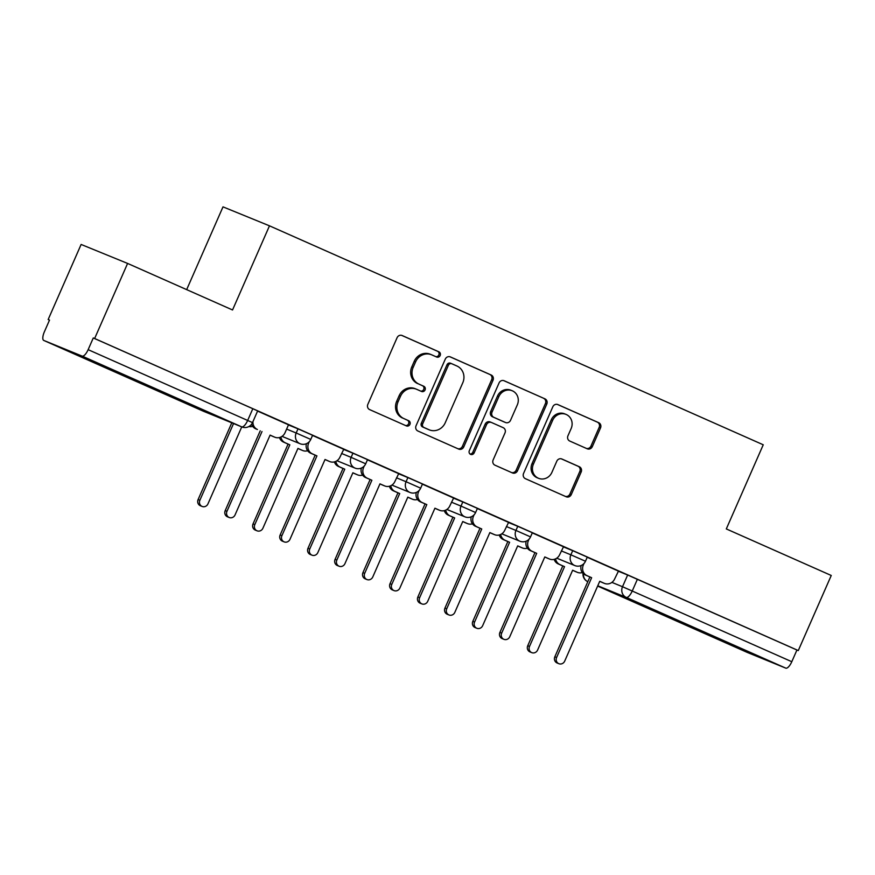 <?xml version="1.0" encoding="UTF-8"?>
<svg xmlns="http://www.w3.org/2000/svg" width="875" height="875" viewBox="0 0 875 875"><rect width="100%" height="100%" fill="white"/><g stroke="black" fill="none" stroke-linecap="round" stroke-linejoin="round"><path stroke-width="1.31" d="M440.18 355.491A2.833 2.647 112.2 0 0 438.9 351.827L402.172 335.541A4.047 3.784 112.2 0 0 397.086 337.706L367.828 404.37A4.047 3.784 112.2 0 0 369.655 409.609L406.383 425.895A2.833 2.647 112.2 0 0 409.938 424.375A2.833 2.647 112.2 0 0 408.658 420.711L403.911 418.6A12.939 12.097 112.2 0 1 398.048 401.844L400.488 396.287A12.939 12.097 112.2 0 1 416.445 389.211A12.939 12.097 112.2 0 1 416.752 389.342L421.509 391.453A2.833 2.647 112.2 0 0 425.064 389.933A2.833 2.647 112.2 0 0 423.784 386.269L419.027 384.158A12.939 12.097 112.2 0 1 413.164 367.402L415.603 361.845A12.939 12.097 112.2 0 1 431.561 354.769A12.939 12.097 112.2 0 1 431.867 354.9L436.625 357.011A2.833 2.647 112.2 0 0 440.18 355.491M435.706 356.606A2.833 2.647 112.2 0 0 437.544 351.269L401.647 335.355M405.475 425.491A2.833 2.647 112.2 0 0 407.302 420.153L403.911 418.6M420.591 391.048A2.833 2.647 112.2 0 0 422.428 385.711L419.027 384.158M128.111 376.797L88.102 359.559L134.148 380.056L146.967 385.394L128.111 376.797M722.586 640.423L682.588 623.186L728.623 643.694L741.453 649.031L722.586 640.423M587.234 448.798A4.047 3.784 112.2 0 0 592.32 446.622L600.523 427.919A4.047 3.784 112.2 0 0 598.697 422.691L557.9 404.6A4.047 3.784 112.2 0 0 552.825 406.766L523.556 473.43A4.047 3.784 112.2 0 0 525.383 478.669L566.18 496.759A4.047 3.784 112.2 0 0 571.266 494.594L581.175 471.997A4.047 3.784 112.2 0 0 579.348 466.758L561.892 459.014A4.047 3.784 112.2 0 0 556.806 461.191L551.895 472.391A10.817 10.117 112.2 0 1 538.552 478.308A10.817 10.117 112.2 0 1 533.4 464.188L552.661 420.306A10.817 10.117 112.2 0 1 565.994 414.389A10.817 10.117 112.2 0 1 571.156 428.509L567.941 435.816A4.047 3.784 112.2 0 0 569.778 441.055L587.234 448.798M82.119 356.092L43.783 340.441A8.247 2.92 -66.1 0 1 43.75 340.43A8.247 2.92 -66.1 0 1 44.384 331.789L49.514 320.097L48.158 319.539L81.123 244.453L127.597 263.43L232.542 309.969L269.478 225.827L763.241 444.784L726.305 528.927L831.25 575.477L798.284 650.562L94.631 338.516L93.275 337.958L88.145 349.661L252.514 422.614L257.655 410.911L252.82 408.713L247.68 420.405A8.247 2.92 -66.1 0 1 241.664 426.847L82.119 356.092A8.247 2.92 -66.1 0 0 88.145 349.661M127.597 263.43L94.631 338.516M493.019 380.242A4.047 3.784 112.2 0 0 491.181 375.014L450.395 356.923A4.047 3.784 112.2 0 0 445.309 359.089L416.052 425.753A4.047 3.784 112.2 0 0 417.878 430.992L458.675 449.083A4.047 3.784 112.2 0 0 463.75 446.917L493.019 380.242L491.662 379.695A4.047 3.784 112.2 0 0 489.836 374.456L449.87 356.738M504.153 380.756L544.939 398.847A4.047 3.784 112.2 0 1 546.777 404.086L517.508 470.75A4.047 3.784 112.2 0 1 512.422 472.927L494.966 465.183A4.047 3.784 112.2 0 1 493.139 459.944L505.006 432.906A4.047 3.784 112.2 0 0 503.169 427.667L491.597 422.537A4.047 3.784 112.2 0 0 486.511 424.703L474.152 452.856A2.833 2.647 112.2 0 1 470.662 454.398A2.833 2.647 112.2 0 1 469.317 450.702L499.067 382.933A4.047 3.784 112.2 0 1 504.153 380.756L503.956 380.68M618.089 571.123L627.648 575.028L622.508 586.72L791.798 661.708A8.247 2.92 113.9 0 1 785.783 668.139L747.436 652.498A8.247 2.92 113.9 0 1 747.403 652.477A8.247 2.92 113.9 0 1 747.381 652.466M48.158 319.539L49.503 320.141M186.67 289.625L223.005 206.861L269.478 225.827M798.284 650.562L796.939 650.005L791.798 661.708M288.498 424.802L257.578 411.075M309.269 441.722L308.623 443.188A8.247 7.7 112.2 0 0 312.353 453.852L316.936 455.886L281.903 535.686A4.736 4.43 112.2 0 0 284.156 541.877A4.736 4.43 112.2 0 0 289.997 539.284L325.03 459.484L329.613 461.508A8.247 7.7 112.2 0 0 329.809 461.595A8.247 7.7 112.2 0 0 339.97 457.089L343.755 449.302L312.517 435.444M364.208 466.091L363.562 467.556A8.247 7.7 112.2 0 0 367.292 478.22L371.875 480.255L336.842 560.055A4.736 4.43 112.2 0 0 339.106 566.234A4.736 4.43 112.2 0 0 344.947 563.642L379.969 483.842L384.552 485.877A8.247 7.7 112.2 0 0 384.748 485.953A8.247 7.7 112.2 0 0 394.909 481.447L398.694 473.659L367.456 459.812M419.147 490.448L418.502 491.914A8.247 7.7 112.2 0 0 422.231 502.589L426.814 504.613L391.781 584.423A4.736 4.43 112.2 0 0 394.045 590.603A4.736 4.43 112.2 0 0 399.886 588.011L434.919 508.211L439.491 510.234A8.247 7.7 112.2 0 0 439.688 510.322A8.247 7.7 112.2 0 0 449.848 505.816L453.633 498.028L422.406 484.17M474.086 514.817L473.441 516.283A8.247 7.7 112.2 0 0 477.17 526.947L481.753 528.981L446.72 608.781A4.736 4.43 112.2 0 0 448.984 614.972A4.736 4.43 112.2 0 0 454.825 612.38L489.858 532.569L494.43 534.603A8.247 7.7 112.2 0 0 494.627 534.691A8.247 7.7 112.2 0 0 504.787 530.184L508.583 522.386L477.345 508.539M529.025 539.175L528.38 540.641A8.247 7.7 112.2 0 0 532.12 551.316L536.692 553.339L501.659 633.15A4.736 4.43 112.2 0 0 503.923 639.33A4.736 4.43 112.2 0 0 509.764 636.737L544.797 556.938L549.369 558.961A8.247 7.7 112.2 0 0 549.566 559.048A8.247 7.7 112.2 0 0 559.727 554.542L563.522 546.755L532.284 532.897M563.139 546.766L572.698 550.659L570.883 554.816L585.473 561.247L587.289 557.102L572.698 550.659M508.2 522.397L517.759 526.302L515.944 530.447L530.534 536.889L532.35 532.733L517.759 526.302M453.261 498.028L462.82 501.933L461.005 506.089L475.595 512.52L477.411 508.375L462.82 501.933M398.322 473.67L407.881 477.575L406.066 481.72L420.656 488.162L422.472 484.006L407.881 477.575M343.383 449.302L352.942 453.206L351.116 457.363L365.706 463.794L367.533 459.648L352.942 453.206M288.444 424.944L298.003 428.837L296.177 432.994L310.767 439.425L312.594 435.28L298.003 428.837M583.964 563.544L583.33 565.009A8.247 7.7 112.2 0 0 587.059 575.673L591.631 577.708L556.598 657.508A4.736 4.43 112.2 0 0 558.862 663.698A4.736 4.43 112.2 0 0 564.703 661.106L599.736 581.295L604.308 583.33A8.247 7.7 112.2 0 0 604.516 583.417A8.247 7.7 112.2 0 0 614.666 578.911L618.461 571.112L587.223 557.266M796.939 650.005L627.648 575.028M93.275 337.958L252.82 408.713M430.511 354.353A12.939 12.097 112.2 0 0 430.205 354.211A12.939 12.097 112.2 0 0 414.247 361.298L415.603 361.845M417.67 383.611A12.939 12.097 112.2 0 1 411.808 366.855L414.247 361.298M415.395 388.795A12.939 12.097 112.2 0 0 415.089 388.664A12.939 12.097 112.2 0 0 399.131 395.741L400.488 396.287M402.555 418.053A12.939 12.097 112.2 0 1 396.692 401.297L399.131 395.741M457.844 448.711A4.047 3.784 112.2 0 0 462.394 446.359L491.662 379.695M451.916 363.792A2.833 2.647 112.2 0 0 448.361 365.312L422.68 423.828A2.833 2.647 112.2 0 0 423.959 427.492L428.969 429.712A12.939 12.097 112.2 0 0 429.286 429.855A12.939 12.097 112.2 0 0 445.233 422.767L462.788 382.769A12.939 12.097 112.2 0 0 456.936 366.012L451.916 363.792M451.784 363.738L450.57 363.234A2.833 2.647 112.2 0 0 447.005 364.755L448.361 365.312M429.286 429.855L427.93 429.297A12.939 12.097 112.2 0 1 427.612 429.166L422.603 426.945A2.833 2.647 112.2 0 1 421.323 423.281L447.005 364.755M503.628 380.57L544.939 398.847M511.591 472.555A4.047 3.784 112.2 0 0 516.152 470.203L545.42 403.528A4.047 3.784 112.2 0 0 543.583 398.3M491.4 422.45L490.241 421.98A4.047 3.784 112.2 0 0 485.155 424.156L472.795 452.298L474.152 452.856M470.028 454.027A2.833 2.647 112.2 0 0 472.795 452.298M517.322 404.852A10.817 10.117 112.2 0 0 512.159 390.731A10.817 10.117 112.2 0 0 498.827 396.648L492.034 412.114A4.047 3.784 112.2 0 0 493.872 417.353L505.455 422.483A4.047 3.784 112.2 0 0 510.53 420.317L517.322 404.852M512.159 390.731L510.803 390.184A10.817 10.117 112.2 0 0 497.47 396.102L498.827 396.648M504.295 422.012A4.047 3.784 112.2 0 1 504.098 421.936L492.516 416.795A4.047 3.784 112.2 0 1 490.678 411.556L497.47 396.102M565.994 414.389L564.638 413.831A10.817 10.117 112.2 0 0 551.305 419.748L552.661 420.306M538.552 478.308L537.195 477.761A10.817 10.117 112.2 0 1 532.044 463.641L551.305 419.748M565.348 496.387A4.047 3.784 112.2 0 0 569.909 494.036L579.819 471.439A4.047 3.784 112.2 0 0 577.992 466.211L561.367 458.839M586.403 448.427A4.047 3.784 112.2 0 0 590.964 446.075L599.167 427.372A4.047 3.784 112.2 0 0 597.341 422.133L557.375 404.414M233.548 423.533L199.861 500.27A4.736 4.43 112.2 0 0 202.125 506.45A4.736 4.43 112.2 0 0 207.966 503.858L241.752 426.891M248.927 426.53A8.247 7.7 112.2 0 0 252.7 426.377M202.125 506.45L200.364 505.728A4.736 4.43 -67.8 0 1 198.1 499.548L231.787 422.822M252.973 421.564A8.247 7.7 112.2 0 0 257.414 429.494L255.653 428.772A8.247 7.7 -67.8 0 1 251.595 424.211M273.306 436.592A8.247 7.7 -67.8 0 1 273.109 436.516A8.247 7.7 -67.8 0 1 272.913 436.428L270.069 435.17M261.997 431.528L226.964 511.328A4.736 4.43 112.2 0 0 229.217 517.508L227.456 516.786A4.736 4.43 -67.8 0 1 225.203 510.606L260.236 430.806M229.217 517.508A4.736 4.43 112.2 0 0 235.058 514.916L270.091 435.116L274.673 437.15A8.247 7.7 112.2 0 0 274.87 437.227A8.247 7.7 112.2 0 0 285.031 432.72L288.509 424.791M301.153 449.892A8.247 7.7 -67.8 0 1 300.956 449.816A8.247 7.7 -67.8 0 1 300.748 449.728L297.916 448.47M280.897 437.019A8.247 7.7 112.2 0 0 285.261 442.794L289.833 444.828L254.8 524.628A4.736 4.43 112.2 0 0 257.064 530.819A4.736 4.43 112.2 0 0 262.905 528.227L297.938 448.416L302.509 450.45A8.247 7.7 112.2 0 0 302.717 450.538A8.247 7.7 112.2 0 0 307.639 450.745M257.064 530.819L255.303 530.097A4.736 4.43 -67.8 0 1 253.039 523.906L288.072 444.106L283.5 442.072A8.247 7.7 -67.8 0 1 279.442 437.544M288.072 444.106L289.833 444.828M356.092 474.261A8.247 7.7 -67.8 0 1 355.895 474.173A8.247 7.7 -67.8 0 1 355.698 474.097L352.855 472.839M335.836 461.387A8.247 7.7 112.2 0 0 340.2 467.163L344.772 469.186L309.75 548.997A4.736 4.43 112.2 0 0 312.003 555.177A4.736 4.43 112.2 0 0 317.844 552.584L352.877 472.784L357.459 474.808A8.247 7.7 112.2 0 0 357.656 474.895A8.247 7.7 112.2 0 0 362.589 475.114M312.003 555.177L310.242 554.455A4.736 4.43 -67.8 0 1 307.989 548.275L343.011 468.475L338.439 466.441A8.247 7.7 -67.8 0 1 334.381 461.902M343.011 468.475L344.772 469.186M316.936 455.886L310.592 453.141A8.247 7.7 -67.8 0 1 306.425 443.713M328.245 460.95A8.247 7.7 -67.8 0 1 328.048 460.873A8.247 7.7 -67.8 0 1 327.852 460.786L325.008 459.528M284.156 541.877L282.395 541.155A4.736 4.43 -67.8 0 1 280.142 534.975L315.175 455.164M371.875 480.255L365.531 477.498A8.247 7.7 -67.8 0 1 361.364 468.081M383.184 485.319A8.247 7.7 -67.8 0 1 382.988 485.242A8.247 7.7 -67.8 0 1 382.791 485.155L379.947 483.897M339.106 566.234L337.345 565.523A4.736 4.43 -67.8 0 1 335.081 559.333L370.114 479.533M411.031 498.619A8.247 7.7 -67.8 0 1 410.834 498.542A8.247 7.7 -67.8 0 1 410.637 498.455L407.794 497.197M390.786 485.745A8.247 7.7 112.2 0 0 395.139 491.52L399.711 493.555L364.689 573.355A4.736 4.43 112.2 0 0 366.942 579.545A4.736 4.43 112.2 0 0 372.783 576.953L407.816 497.142L412.398 499.177A8.247 7.7 112.2 0 0 412.595 499.264A8.247 7.7 112.2 0 0 417.528 499.472M366.942 579.545L365.181 578.823A4.736 4.43 -67.8 0 1 362.928 572.644L397.95 492.833L393.378 490.809A8.247 7.7 -67.8 0 1 389.331 486.27M397.95 492.833L399.711 493.555M465.97 522.988A8.247 7.7 -67.8 0 1 465.773 522.911A8.247 7.7 -67.8 0 1 465.577 522.823L462.733 521.566M445.725 510.114A8.247 7.7 112.2 0 0 450.078 515.889L454.661 517.923L419.628 597.723A4.736 4.43 112.2 0 0 421.881 603.903A4.736 4.43 112.2 0 0 427.722 601.311L462.755 521.511L467.337 523.545A8.247 7.7 112.2 0 0 467.534 523.622A8.247 7.7 112.2 0 0 472.467 523.841M421.881 603.903L420.12 603.192A4.736 4.43 -67.8 0 1 417.867 597.002L452.9 517.202L448.317 515.167A8.247 7.7 -67.8 0 1 444.27 510.628M452.9 517.202L454.661 517.923M520.909 547.345A8.247 7.7 -67.8 0 1 520.712 547.269A8.247 7.7 -67.8 0 1 520.516 547.192L517.672 545.923M500.664 534.472A8.247 7.7 112.2 0 0 505.017 540.258L509.6 542.281L474.567 622.081A4.736 4.43 112.2 0 0 476.82 628.272A4.736 4.43 112.2 0 0 482.661 625.68L517.694 545.88L522.277 547.903A8.247 7.7 112.2 0 0 522.473 547.991A8.247 7.7 112.2 0 0 527.406 548.198M476.82 628.272L475.059 627.55A4.736 4.43 -67.8 0 1 472.806 621.37L507.839 541.559L503.256 539.536A8.247 7.7 -67.8 0 1 499.209 534.997M507.839 541.559L509.6 542.281M426.814 504.613L420.47 501.867A8.247 7.7 -67.8 0 1 416.303 492.439M438.134 509.677A8.247 7.7 -67.8 0 1 437.927 509.6A8.247 7.7 -67.8 0 1 437.73 509.523L434.886 508.255M394.045 590.603L392.284 589.881A4.736 4.43 -67.8 0 1 390.02 583.702L425.053 503.902M481.753 528.981L475.409 526.225A8.247 7.7 -67.8 0 1 471.242 516.808M493.073 534.045A8.247 7.7 -67.8 0 1 492.866 533.969A8.247 7.7 -67.8 0 1 492.669 533.881L489.836 532.623M448.984 614.972L447.223 614.25A4.736 4.43 -67.8 0 1 444.959 608.059L479.992 528.259M536.692 553.339L530.359 550.594A8.247 7.7 -67.8 0 1 526.181 541.166M548.013 558.414A8.247 7.7 -67.8 0 1 547.805 558.327A8.247 7.7 -67.8 0 1 547.608 558.25L544.775 556.992M503.923 639.33L502.163 638.608A4.736 4.43 -67.8 0 1 499.898 632.428L534.931 552.628M575.848 571.714A8.247 7.7 -67.8 0 1 575.652 571.637A8.247 7.7 -67.8 0 1 575.455 571.55L572.611 570.292M555.603 558.841A8.247 7.7 112.2 0 0 559.956 564.616L564.539 566.65L529.506 646.45A4.736 4.43 112.2 0 0 531.759 652.63A4.736 4.43 112.2 0 0 537.611 650.038L572.633 570.238L577.216 572.272A8.247 7.7 112.2 0 0 577.412 572.359A8.247 7.7 112.2 0 0 582.345 572.567M531.759 652.63L529.998 651.919A4.736 4.43 -67.8 0 1 527.745 645.728L562.778 565.928L558.195 563.894A8.247 7.7 -67.8 0 1 554.148 559.366M562.778 565.928L564.539 566.65M591.631 577.708L585.298 574.962A8.247 7.7 -67.8 0 1 581.12 565.534M602.952 582.772A8.247 7.7 -67.8 0 1 602.744 582.695A8.247 7.7 -67.8 0 1 602.547 582.608L599.714 581.35M558.862 663.698L557.102 662.977A4.736 4.43 -67.8 0 1 554.837 656.797L589.87 576.986M437.544 351.269L438.9 351.827M407.302 420.153L408.658 420.711M422.428 385.711L423.784 386.269M611.898 582.389L622.508 586.72A8.247 7.7 -67.8 0 0 626.237 597.395L597.767 585.769M597.647 586.064L747.436 652.498L597.647 586.064M785.783 668.139L626.237 597.395A8.247 2.92 -66.1 0 0 632.264 590.953L637.394 579.261M43.783 340.441L203.317 411.195L241.664 426.847A8.247 7.7 112.2 0 0 241.861 426.934A8.247 8.247 0 0 0 252.514 422.614M561.323 550.911L570.883 554.816A8.247 7.7 -67.8 0 0 574.613 565.48A8.247 7.7 -67.8 0 0 574.809 565.567A8.247 8.247 0 0 0 585.473 561.247M506.384 526.553L515.944 530.447A8.247 7.7 -67.8 0 0 519.673 541.122A8.247 7.7 -67.8 0 0 519.87 541.209A8.247 8.247 0 0 0 530.534 536.889M451.445 502.184L461.005 506.089A8.247 7.7 -67.8 0 0 464.734 516.753A8.247 7.7 -67.8 0 0 464.931 516.841A8.247 8.247 0 0 0 475.595 512.52M396.506 477.816L406.066 481.72A8.247 7.7 -67.8 0 0 409.795 492.395A8.247 7.7 -67.8 0 0 409.992 492.472A8.247 8.247 0 0 0 420.656 488.162M341.567 453.458L351.116 457.363A8.247 7.7 -67.8 0 0 354.856 468.027A8.247 7.7 -67.8 0 0 355.053 468.114A8.247 8.247 0 0 0 365.706 463.794M286.617 429.089L296.177 432.994A8.247 7.7 -67.8 0 0 299.906 443.669A8.247 7.7 -67.8 0 0 300.114 443.745A8.247 8.247 0 0 0 310.767 439.425M583.012 573.355A8.247 8.247 0 0 0 587.803 581.7A8.247 7.7 -67.8 0 1 583.461 573.792M241.861 426.934L203.514 411.283A8.247 7.7 112.2 0 1 203.317 411.195A8.247 2.92 113.9 0 1 203.284 411.184A8.247 2.92 113.9 0 1 203.263 411.173A8.247 8.247 0 0 0 203.514 411.283A8.247 7.7 112.2 0 0 203.711 411.359M411.808 366.855L413.164 367.402M396.692 401.297L398.048 401.844M462.394 446.359L463.75 446.917M489.836 374.456L491.181 375.014M421.323 423.281L422.68 423.828M422.603 426.945L423.959 427.492M427.612 429.166L428.969 429.712M545.42 403.528L546.777 404.086M516.152 470.203L517.508 470.75M485.155 424.156L486.511 424.703M490.678 411.556L492.034 412.114M492.516 416.795L493.872 417.353M504.098 421.936L505.455 422.483M532.044 463.641L533.4 464.188M577.992 466.211L579.348 466.758M579.819 471.439L581.175 471.997M569.909 494.036L571.266 494.594M597.341 422.133L598.697 422.691M599.167 427.372L600.523 427.919M590.964 446.075L592.32 446.622M198.1 499.548L199.861 500.27M257.414 429.494L255.653 428.772M274.673 437.15L272.913 436.428M226.964 511.328L225.203 510.606M300.748 449.728L302.509 450.45M283.5 442.072L285.261 442.794M253.039 523.906L254.8 524.628M355.698 474.097L357.459 474.808M338.439 466.441L340.2 467.163M307.989 548.275L309.75 548.997M312.353 453.852L310.592 453.141M308.623 443.188L307.912 442.892M329.613 461.508L327.852 460.786M281.903 535.686L280.142 534.975M367.292 478.22L365.531 477.498M363.562 467.556L362.852 467.261M384.552 485.877L382.791 485.155M336.842 560.055L335.081 559.333M410.637 498.455L412.398 499.177M393.378 490.809L395.139 491.52M362.928 572.644L364.689 573.355M465.577 522.823L467.337 523.545M448.317 515.167L450.078 515.889M417.867 597.002L419.628 597.723M520.516 547.192L522.277 547.903M503.256 539.536L505.017 540.258M472.806 621.37L474.567 622.081M422.231 502.589L420.47 501.867M418.502 491.914L417.791 491.63M439.491 510.234L437.73 509.523M391.781 584.423L390.02 583.702M477.17 526.947L475.409 526.225M473.441 516.283L472.73 515.987M494.43 534.603L492.669 533.881M446.72 608.781L444.959 608.059M532.12 551.316L530.359 550.594M528.38 540.641L527.669 540.356M549.369 558.961L547.608 558.25M501.659 633.15L499.898 632.428M575.455 571.55L577.216 572.272M558.195 563.894L559.956 564.616M527.745 645.728L529.506 646.45M587.059 575.673L585.298 574.962M583.33 565.009L582.608 564.714M604.308 583.33L602.547 582.608M556.598 657.508L554.837 656.797M300.114 443.745L282.034 436.373M355.053 468.114L336.973 460.731M409.992 492.472L391.912 485.1M464.931 516.841L446.852 509.458M519.87 541.209L501.791 533.827M574.809 565.567L556.73 558.184M43.75 340.43L203.284 411.184M430.205 354.211L431.561 354.769M415.089 388.664L416.445 389.211M450.494 363.212L451.85 363.759M490.142 421.936L491.498 422.494M504.197 421.969L505.542 422.527M274.87 437.227L273.109 436.516M300.956 449.816L302.717 450.538M355.895 474.173L357.656 474.895M329.809 461.595L328.048 460.873M384.748 485.953L382.988 485.242M410.834 498.542L412.595 499.264M465.773 522.911L467.534 523.622M520.712 547.269L522.473 547.991M439.688 510.322L437.927 509.6M494.627 534.691L492.866 533.969M549.566 559.048L547.805 558.327M575.652 571.637L577.412 572.359M604.516 583.417L602.744 582.695"/></g></svg>

